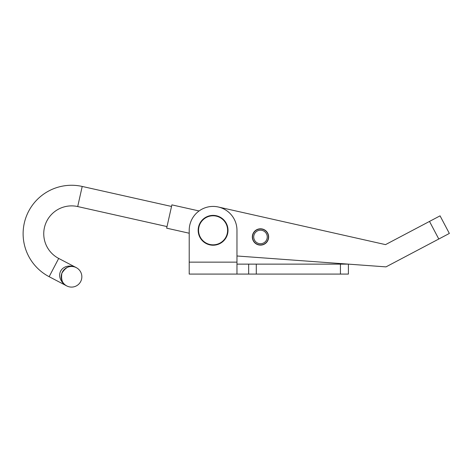 <?xml version="1.0" encoding="UTF-8"?>
<svg xmlns="http://www.w3.org/2000/svg" width="473" height="473" viewBox="0 0 473 473"><rect width="100%" height="100%" fill="white"/><g stroke="black" fill="none" stroke-linecap="round" stroke-linejoin="round"><path stroke-width="0.71" d="M348.406 274.08L348.406 264.129L236.967 264.129L236.967 274.08L348.406 274.08M236.967 262.143L189.212 262.143L189.212 274.08L236.967 274.08L236.967 230.304A23.881 23.881 0 0 0 213.092 206.423A23.881 23.881 0 0 0 189.212 230.304L189.212 262.143L189.212 233.224L166.662 228.169L171.888 204.868L199.086 210.964M252.351 236.364A8.159 8.159 0 0 0 259.896 245.097A8.159 8.159 0 0 0 268.629 237.552A8.159 8.159 0 0 0 261.084 228.82A8.159 8.159 0 0 0 252.351 236.364M385.53 244.624L218.331 207.008L385.53 244.624L440.061 215.848L449.35 233.443L385.998 266.878L236.967 255.988M199.304 236.021A14.923 14.923 0 0 1 207.375 216.516A14.923 14.923 0 0 1 226.874 224.586A14.923 14.923 0 0 1 218.81 244.086A14.923 14.923 0 0 1 199.304 236.021A14.923 14.923 0 0 0 218.81 244.086A14.923 14.923 0 0 0 226.874 224.586M261.971 230.357A6.764 6.764 0 0 0 253.889 235.477A6.764 6.764 0 0 0 259.009 243.56A6.764 6.764 0 0 0 267.091 238.439A6.764 6.764 0 0 0 261.971 230.357M262.231 229.192A7.958 7.958 0 0 0 252.724 235.217A7.958 7.958 0 0 0 258.749 244.724A7.958 7.958 0 0 0 268.256 238.699A7.958 7.958 0 0 0 262.231 229.192M58.693 258.429A27.86 27.86 0 0 1 77.702 206.559L82.207 186.445A48.471 48.471 0 0 0 49.133 276.693L66.758 285.923C63.382 284.616 57.257 277.923 60.645 271.082C64.334 264.401 73.327 265.619 76.319 267.653L58.693 258.429L49.133 276.693M73.794 266.731A10.305 10.305 0 0 0 61.484 274.535A10.305 10.305 0 0 0 69.289 286.845A10.305 10.305 0 0 0 81.598 279.04A10.305 10.305 0 0 0 73.794 266.731C69.448 265.335 65.475 267.505 61.862 273.24C60.911 279.951 62.542 284.178 66.758 285.923M340.442 274.08L340.442 264.129M256.289 274.08L256.289 264.129M248.662 274.08L248.662 264.129M429.502 221.417L438.79 239.013M226.508 224.74A14.527 14.527 0 0 0 207.529 216.882A14.527 14.527 0 0 0 199.671 235.867A14.527 14.527 0 0 0 218.656 243.719A14.527 14.527 0 0 0 226.508 224.74M82.207 186.445L171.528 206.459M77.702 206.559L167.022 226.579"/></g></svg>
